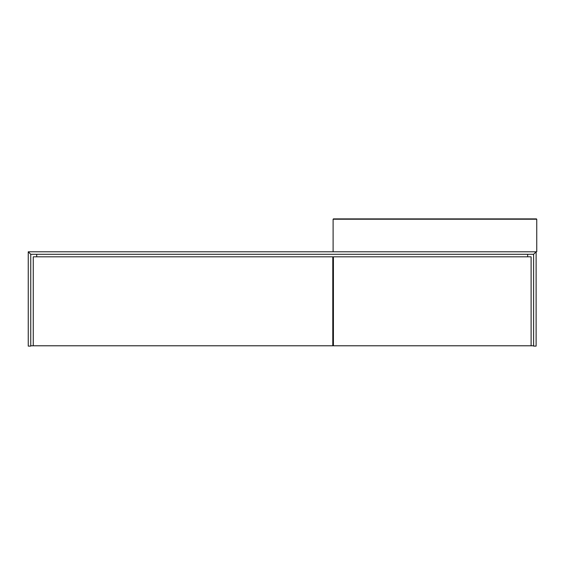 <?xml version="1.0" encoding="UTF-8"?>
<svg xmlns="http://www.w3.org/2000/svg" width="565" height="565" viewBox="0 0 565 565"><rect width="100%" height="100%" fill="white"/><g stroke="black" fill="none" stroke-linecap="round" stroke-linejoin="round"><path stroke-width="0.85" d="M332.785 339.523L333.414 339.523L332.785 339.523M332.785 345.476L333.414 345.476M527.661 254.299L527.661 256.807L527.661 254.299M531.107 345.787L333.414 345.787L333.414 256.807L531.107 256.807L531.107 345.787L533.614 345.787M36.711 254.299L36.711 256.807L36.711 254.299M30.757 345.787L332.785 345.787L332.785 256.807L33.264 256.807L33.264 345.787M28.25 251.792L28.25 346.105L30.757 346.105L30.757 254.299L28.25 251.792L30.757 254.299L533.614 254.299L533.614 346.105L536.121 346.105L536.121 251.792L533.614 254.299L536.121 251.792L28.25 251.792M332.785 260.253L333.414 260.253L332.785 260.253M536.75 251.792L333.103 251.792L333.103 219.213L536.75 219.213L536.75 251.792M536.439 218.895L333.414 218.895M337.785 218.895L532.061 218.895L337.785 218.895M535.422 218.895L532.068 218.895L535.422 218.895"/></g></svg>
